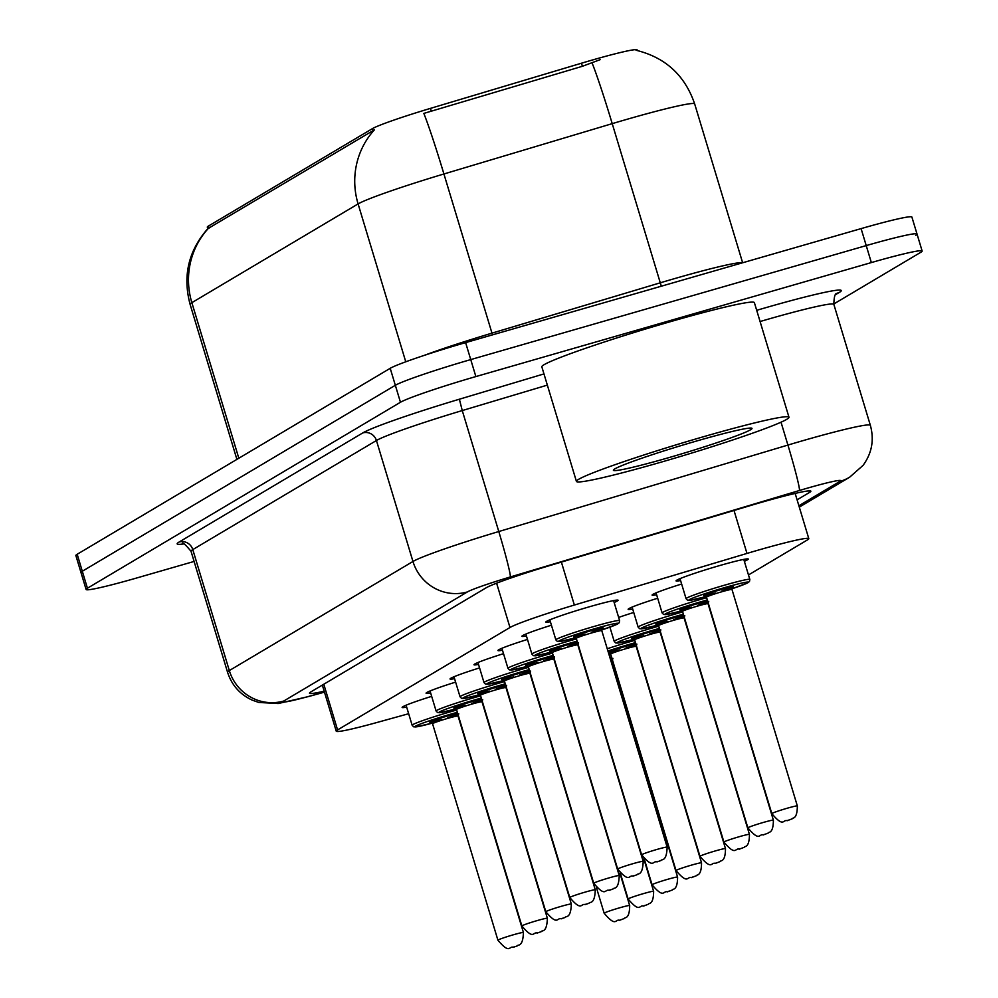 <?xml version="1.0" encoding="UTF-8"?>
<svg xmlns="http://www.w3.org/2000/svg" width="998" height="998" viewBox="0 0 998 998"><rect width="100%" height="100%" fill="white"/><g stroke="black" fill="none" stroke-linecap="round" stroke-linejoin="round"><path stroke-width="1.5" d="M550.372 621.729A37.749 2.108 -16.8 0 1 545.844 622.066A37.749 2.108 -16.8 0 1 589.331 606.796A37.749 2.108 -16.8 0 1 618.111 600.247A37.749 2.108 -16.8 0 1 614.144 602.48M526.42 635.963A37.749 2.108 -16.8 0 1 521.892 636.3A37.749 2.108 -16.8 0 1 551.432 625.21M502.468 650.197A37.749 2.108 -16.8 0 1 497.94 650.521A37.749 2.108 -16.8 0 1 527.48 639.431M478.516 664.419A37.749 2.108 -16.8 0 1 473.988 664.755A37.749 2.108 -16.8 0 1 503.516 653.665M454.564 678.652A37.749 2.108 -16.8 0 1 450.036 678.989A37.749 2.108 -16.8 0 1 479.564 667.899M430.612 692.874A37.749 2.108 -16.8 0 1 426.084 693.211A37.749 2.108 -16.8 0 1 455.612 682.121M406.66 707.108A37.749 2.108 -16.8 0 1 402.119 707.445A37.749 2.108 -16.8 0 1 431.66 696.355M680.586 580.537A37.749 2.108 -16.8 0 1 676.045 580.873A37.749 2.108 -16.8 0 1 719.533 565.604A37.749 2.108 -16.8 0 1 748.313 559.055A37.749 2.108 -16.8 0 1 744.346 561.288M656.634 594.771A37.749 2.108 -16.8 0 1 652.093 595.107A37.749 2.108 -16.8 0 1 681.634 584.017M632.682 609.005A37.749 2.108 -16.8 0 1 628.141 609.329A37.749 2.108 -16.8 0 1 657.682 598.239M618.648 617.413A37.749 2.108 -16.8 0 1 633.73 612.473M637.31 50.536L637.123 49.9A59.955 3.343 163.2 0 0 581.472 63.211L430.437 108.383A59.955 3.343 163.2 0 0 372.491 128.592L208.495 226.022A59.955 3.343 163.2 0 0 207.31 227.145L207.771 228.704C188.447 250.735 182.547 275.959 190.094 304.34L236.9 459.379M748.475 574.948L807.482 539.893A66.617 3.718 163.2 0 0 808.804 538.633A66.617 3.718 163.2 0 0 746.978 553.428L574.361 605.05A66.617 3.718 163.2 0 0 509.978 627.505L337.574 729.925A66.617 3.718 163.2 0 0 336.251 731.185A66.617 3.718 163.2 0 0 376.408 722.639L408.656 713.72M194.099 561.437L136.901 577.929A66.617 3.718 -16.8 0 1 86.102 589.469L80.975 572.49A66.617 3.718 -16.8 0 1 82.31 571.243L395.333 385.29A66.617 3.718 -16.8 0 1 470.744 359.592L866.227 245.595A66.617 3.718 -16.8 0 1 917.025 234.043L911.898 217.065A66.617 3.718 -16.8 0 0 861.099 228.617L465.617 342.613A66.617 3.718 -16.8 0 0 390.206 368.312L77.183 554.264A66.617 3.718 -16.8 0 0 75.86 555.512L80.975 572.49A66.617 3.718 -16.8 0 1 82.31 571.243L395.333 385.29A66.617 3.718 -16.8 0 1 470.744 359.592L866.227 245.595A66.617 3.718 -16.8 0 1 917.025 234.043A66.617 3.718 -16.8 0 1 915.69 235.303M600.122 59.68L582.395 66.292L423.838 113.398A77.707 3.655 73.4 0 1 443.923 173.976A88.81 4.953 163.2 0 0 358.095 203.916A77.707 75.698 59.3 0 1 374.462 129.79L207.784 228.704M86.102 589.469A66.617 3.718 -16.8 0 1 87.425 588.221L400.46 402.269A66.617 3.718 -16.8 0 1 475.871 376.57L871.354 262.574A66.617 3.718 -16.8 0 1 922.14 251.022A66.617 3.718 -16.8 0 1 920.817 252.282L833.742 304.003M797.09 499.823L809.54 492.426A66.617 3.718 163.2 0 0 810.863 491.178A66.617 3.718 163.2 0 0 749.024 505.974L550.522 565.33A66.617 3.718 163.2 0 0 486.151 587.797L310.802 691.951A66.617 3.718 163.2 0 0 309.48 693.211A66.617 3.718 163.2 0 0 324.188 691.202M704.314 436.488A111.015 6.2 -16.8 0 1 788.981 417.239A111.015 6.2 -16.8 0 1 661.088 462.161A111.015 6.2 -16.8 0 1 576.42 481.41A111.015 6.2 -16.8 0 1 704.314 436.488M576.42 481.41L541.827 366.815A111.015 6.2 -16.8 0 1 669.72 321.88A111.015 6.2 -16.8 0 1 754.376 302.631L788.981 417.239M668.61 457.695A72.392 4.042 -16.8 0 1 613.433 469.996A72.392 4.042 -16.8 0 1 696.804 440.954A72.392 4.042 -16.8 0 1 751.831 428.217A72.392 4.042 -16.8 0 1 668.61 457.695M581.472 63.211L582.395 66.292M430.437 108.383L431.361 111.452M372.491 128.592L373.127 130.676M208.495 226.022L209.131 228.105M323.789 684.241L337.574 729.925M496.605 583.194L509.978 627.505M561.387 562.086L574.361 605.05M734.004 510.465L746.978 553.428M592.064 62.874A77.707 3.655 73.4 0 1 612.223 123.64L660.277 282.808A88.81 4.953 -16.8 0 1 674.997 278.492A88.81 4.953 -16.8 0 1 742.425 262.823M636.038 50.249C665.354 57.41 684.902 75.299 694.67 103.917A88.81 4.953 163.2 0 0 626.944 119.323A88.81 4.953 163.2 0 0 612.223 123.64L443.923 173.976L491.977 333.145L660.277 282.808A22.206 1.048 -106.6 0 0 661.325 286.201M405.762 361.787L358.095 203.916L191.853 302.668A77.707 75.698 -120.7 0 1 208.22 228.542M238.821 458.244L191.853 302.668A88.81 4.953 163.2 0 0 190.094 304.34M861.099 228.617L871.354 262.574M77.183 554.264L87.425 588.221M390.206 368.312L400.46 402.269M465.617 342.613L475.871 376.57M424 355.463A88.81 4.953 -16.8 0 1 491.977 333.145A22.206 1.048 -106.6 0 0 492.501 334.854M798.887 505.761L839.792 481.46A44.411 2.483 163.2 0 0 806.808 488.321A44.411 2.483 163.2 0 0 799.448 490.492L510.315 576.956A44.411 2.483 163.2 0 0 467.401 591.926L283.756 701.02A44.411 2.483 163.2 0 0 309.642 696.155L324.45 692.063M283.756 701.02A44.411 43.251 -120.7 0 1 229.315 670.569L192.789 549.599A88.81 4.953 163.2 0 0 191.03 551.27L227.556 672.24A88.81 4.953 -16.8 0 1 229.315 670.569L412.96 561.475A88.81 4.953 -16.8 0 1 498.788 531.535L787.921 445.071A88.81 4.953 -16.8 0 1 802.641 440.742A88.81 4.953 -16.8 0 1 870.368 425.348L833.841 304.378A88.81 4.953 163.2 0 0 766.115 319.772A88.81 4.953 163.2 0 0 760.089 321.531M781.022 422.204L787.921 445.071A44.411 2.083 73.4 0 1 799.448 490.492M756.696 310.316A99.912 5.576 -16.8 0 1 839.281 292.439L835.862 294.472M183.258 543.997A99.912 5.576 -16.8 0 1 179.178 541.989L362.823 432.895A99.912 5.576 -16.8 0 1 459.379 399.212L543.96 373.913M510.315 576.956A44.411 2.083 73.4 0 0 498.788 531.535L462.261 410.565A88.81 4.953 163.2 0 0 376.433 440.505L192.789 549.599A11.103 10.816 59.3 0 0 179.178 541.989M547.353 385.116L462.261 410.565L459.379 399.212M467.401 591.926A44.411 43.251 -120.7 0 1 412.96 561.475L376.433 440.505A11.103 10.816 59.3 0 0 362.823 432.895M839.281 292.439A11.103 10.816 59.3 0 0 836.973 293.412M309.642 696.155A44.411 17.116 74.5 0 1 308.669 696.517L324.475 692.138M799.298 507.121L849.66 477.194A44.411 43.251 -120.7 0 1 839.792 481.46M809.066 490.866L809.54 492.426M629.676 905.535C629.601 919.832 624.523 916.962 624.548 918.397L619.558 920.306C615.092 918.834 616.44 927.741 604.164 913.232A13.323 0.749 -16.8 0 1 619.509 907.843A13.323 0.749 -16.8 0 1 629.676 905.535L619.87 873.063M620.556 919.744L619.683 920.256L620.556 919.744M406.086 705.212L412.149 725.259A33.308 1.859 -16.8 0 1 450.51 711.774A33.308 1.859 -16.8 0 1 456.672 710.04M457.358 712.298A31.088 1.734 163.2 0 0 450.722 714.156A31.088 1.734 163.2 0 0 416.391 725.696A31.088 1.734 163.2 0 0 432.271 723.138L415.804 726.931L413.634 726.806L412.149 725.259M430.899 722.24A15.544 0.873 -16.8 0 1 433.219 720.618A15.544 0.873 -16.8 0 1 447.69 715.953A15.544 0.873 -16.8 0 1 457.683 713.395M432.558 723.725L497.915 940.203A13.323 0.749 -16.8 0 1 513.259 934.814A13.323 0.749 -16.8 0 1 523.414 932.494L458.057 716.028A13.323 0.749 163.2 0 0 447.902 718.335A13.323 0.749 163.2 0 0 432.558 723.725L430.724 722.228L441.665 719.546M513.434 947.214L514.307 946.703L513.434 947.214M653.628 891.301C653.553 905.61 648.475 902.728 648.5 904.176L643.51 906.084C639.044 904.612 640.392 913.507 628.116 899.011A13.323 0.749 -16.8 0 1 643.461 893.609A13.323 0.749 -16.8 0 1 653.628 891.301L643.822 858.841M644.508 905.51L643.635 906.022L644.508 905.51M610.14 658.343A15.544 0.873 -16.8 0 1 611.836 657.981M612.909 658.343L612.223 660.601A13.323 0.749 163.2 0 0 610.838 660.676M677.58 877.08C677.505 891.376 672.427 888.494 672.452 889.942L667.462 891.85C662.996 890.378 664.344 899.285 652.068 884.777A13.323 0.749 -16.8 0 1 667.413 879.388A13.323 0.749 -16.8 0 1 677.58 877.08L612.223 660.601M668.46 891.276L667.587 891.8L668.46 891.276M609.154 655.087A33.308 1.859 -16.8 0 1 610.826 654.626M611.512 656.871A31.088 1.734 163.2 0 0 609.828 657.333M607.246 648.75A33.308 1.859 -16.8 0 1 628.615 642.126A33.308 1.859 -16.8 0 1 634.778 640.392M635.464 642.65A31.088 1.734 163.2 0 0 628.827 644.508A31.088 1.734 163.2 0 0 607.919 651.008M608.805 653.915A31.088 1.734 163.2 0 0 610.377 653.478L608.805 653.915M608.293 652.255A15.544 0.873 -16.8 0 1 625.808 646.305A15.544 0.873 -16.8 0 1 635.788 643.747M636.861 644.109L636.175 646.38A13.323 0.749 163.2 0 0 626.008 648.688A13.323 0.749 163.2 0 0 610.664 654.077L608.83 652.58L619.77 649.885M701.532 862.846C701.457 877.155 696.379 874.273 696.404 875.72L691.414 877.629C686.948 876.144 688.296 885.051 676.02 870.555A13.323 0.749 -16.8 0 1 691.365 865.154A13.323 0.749 -16.8 0 1 701.532 862.846L636.175 646.38M692.412 877.055L691.539 877.566L692.412 877.055M659.416 628.416A31.088 1.734 163.2 0 0 652.779 630.274A31.088 1.734 163.2 0 0 618.448 641.814A31.088 1.734 163.2 0 0 634.329 639.256L617.862 643.049L615.691 642.924L614.207 641.377A33.308 1.859 -16.8 0 1 652.567 627.904A33.308 1.859 -16.8 0 1 658.73 626.17M632.957 638.358A15.544 0.873 -16.8 0 1 635.277 636.736A15.544 0.873 -16.8 0 1 649.76 632.083A15.544 0.873 -16.8 0 1 659.74 629.513M660.826 629.875L660.127 632.146A13.323 0.749 163.2 0 0 649.96 634.454A13.323 0.749 163.2 0 0 634.616 639.843L632.782 638.346L643.722 635.664M725.484 848.624C725.409 862.921 720.331 860.039 720.356 861.486L715.366 863.395C710.9 861.923 712.248 870.817 699.972 856.321A13.323 0.749 -16.8 0 1 715.317 850.932A13.323 0.749 -16.8 0 1 725.484 848.624L660.127 632.146M716.364 862.821L715.504 863.332L716.364 862.821M430.038 690.978L436.101 711.025A33.308 1.859 -16.8 0 1 474.462 697.552A33.308 1.859 -16.8 0 1 480.624 695.818M481.31 698.064A31.088 1.734 163.2 0 0 474.674 699.935A31.088 1.734 163.2 0 0 440.343 711.474A31.088 1.734 163.2 0 0 456.223 708.904L439.756 712.709L437.586 712.572L436.101 711.025M454.851 708.006A15.544 0.873 -16.8 0 1 457.171 706.397A15.544 0.873 -16.8 0 1 471.642 701.731A15.544 0.873 -16.8 0 1 481.635 699.174M456.51 709.503L521.867 925.969A13.323 0.749 -16.8 0 1 537.211 920.58A13.323 0.749 -16.8 0 1 547.366 918.272L482.009 701.794A13.323 0.749 163.2 0 0 471.854 704.101A13.323 0.749 163.2 0 0 456.51 709.503L454.676 707.994L465.617 705.312M537.386 932.993L538.259 932.469L537.386 932.993M453.99 676.756L460.053 696.804A33.308 1.859 -16.8 0 1 498.414 683.318A33.308 1.859 -16.8 0 1 504.576 681.584M505.262 683.842A31.088 1.734 163.2 0 0 498.626 685.701A31.088 1.734 163.2 0 0 464.295 697.24A31.088 1.734 163.2 0 0 480.175 694.67L463.708 698.475L461.538 698.351L460.053 696.804M478.803 693.785A15.544 0.873 -16.8 0 1 481.123 692.163A15.544 0.873 -16.8 0 1 495.594 687.497A15.544 0.873 -16.8 0 1 505.587 684.94M480.462 695.269L545.819 911.748A13.323 0.749 -16.8 0 1 561.163 906.346A13.323 0.749 -16.8 0 1 571.33 904.038L505.961 687.572A13.323 0.749 163.2 0 0 495.806 689.88A13.323 0.749 163.2 0 0 480.462 695.269L478.628 693.772L489.569 691.078M561.338 918.759L562.211 918.247L561.338 918.759M477.942 662.522L484.005 682.57A33.308 1.859 -16.8 0 1 522.366 669.097A33.308 1.859 -16.8 0 1 528.528 667.363M529.214 669.608A31.088 1.734 163.2 0 0 522.578 671.467A31.088 1.734 163.2 0 0 488.247 683.006A31.088 1.734 163.2 0 0 504.127 680.449L487.66 684.241L485.49 684.117L484.005 682.57M502.755 679.551A15.544 0.873 -16.8 0 1 505.075 677.929A15.544 0.873 -16.8 0 1 519.546 673.276A15.544 0.873 -16.8 0 1 529.539 670.706M504.414 681.035L569.771 897.514A13.323 0.749 -16.8 0 1 585.115 892.125A13.323 0.749 -16.8 0 1 595.282 889.817L529.926 673.338A13.323 0.749 163.2 0 0 519.758 675.646A13.323 0.749 163.2 0 0 504.414 681.035L502.58 679.538L513.521 676.856M585.29 904.525L586.163 904.013L585.29 904.525M683.368 614.194A31.088 1.734 163.2 0 0 676.731 616.053A31.088 1.734 163.2 0 0 642.4 627.592A31.088 1.734 163.2 0 0 658.281 625.022L641.814 628.827L639.643 628.69L638.159 627.156A33.308 1.859 -16.8 0 1 676.532 613.67A33.308 1.859 -16.8 0 1 682.682 611.936M656.909 624.137A15.544 0.873 -16.8 0 1 659.229 622.515A15.544 0.873 -16.8 0 1 673.712 617.849A15.544 0.873 -16.8 0 1 683.705 615.292M684.778 615.654L684.079 617.924A13.323 0.749 163.2 0 0 673.912 620.232A13.323 0.749 163.2 0 0 658.568 625.621L656.734 624.112L667.674 621.43M749.436 834.39C749.361 848.687 744.283 845.817 744.308 847.252L739.318 849.161C734.852 847.689 736.2 856.596 723.924 842.087A13.323 0.749 -16.8 0 1 739.269 836.698A13.323 0.749 -16.8 0 1 749.436 834.39L684.079 617.924M740.316 848.599L739.456 849.111L740.316 848.599M707.32 599.96A31.088 1.734 163.2 0 0 700.683 601.819A31.088 1.734 163.2 0 0 666.352 613.358A31.088 1.734 163.2 0 0 682.233 610.801L665.778 614.593L663.595 614.469L662.111 612.922A33.308 1.859 -16.8 0 1 700.484 599.449A33.308 1.859 -16.8 0 1 706.634 597.702M680.861 609.903A15.544 0.873 -16.8 0 1 683.181 608.281A15.544 0.873 -16.8 0 1 697.664 603.615A15.544 0.873 -16.8 0 1 707.657 601.058M708.73 601.42L708.031 603.69A13.323 0.749 163.2 0 0 697.864 605.998A13.323 0.749 163.2 0 0 682.52 611.387L680.686 609.89L691.639 607.208M773.388 820.156C773.313 834.465 768.235 831.584 768.26 833.031L763.27 834.939C758.804 833.467 760.152 842.362 747.876 827.866A13.323 0.749 -16.8 0 1 763.221 822.477A13.323 0.749 -16.8 0 1 773.388 820.156L708.031 603.69M764.268 834.365L763.408 834.877L764.268 834.365M749.835 579.439L749.473 581.51L747.689 582.869L731.883 588.808A31.088 1.734 163.2 0 0 748.101 582.071A31.088 1.734 163.2 0 0 724.635 587.597A31.088 1.734 163.2 0 0 690.304 599.137A31.088 1.734 163.2 0 0 706.185 596.567L689.73 600.372L687.547 600.235L686.063 598.688A33.308 1.859 -16.8 0 1 724.436 585.215A33.308 1.859 -16.8 0 1 749.835 579.439L743.772 559.391M704.813 595.681A15.544 0.873 -16.8 0 1 707.145 594.059A15.544 0.873 -16.8 0 1 721.616 589.394A15.544 0.873 -16.8 0 1 732.532 587.311M721.654 591.153L732.682 587.198L731.983 589.456A13.323 0.749 163.2 0 0 721.816 591.764A13.323 0.749 163.2 0 0 706.472 597.166L704.638 595.656L715.591 592.974M797.34 805.935C797.277 820.231 792.187 817.362 792.212 818.797L787.222 820.705C782.756 819.233 784.104 828.14 771.828 813.632A13.323 0.749 -16.8 0 1 787.173 808.243A13.323 0.749 -16.8 0 1 797.34 805.935L731.983 589.456M788.22 820.144L787.36 820.655L788.22 820.144M501.894 648.288L507.957 668.348A33.308 1.859 -16.8 0 1 546.318 654.863A33.308 1.859 -16.8 0 1 552.48 653.129M553.166 655.387A31.088 1.734 163.2 0 0 546.53 657.245A31.088 1.734 163.2 0 0 512.199 668.785A31.088 1.734 163.2 0 0 528.079 666.215L511.612 670.02L509.442 669.883L507.957 668.348M526.707 665.329A15.544 0.873 -16.8 0 1 529.027 663.707A15.544 0.873 -16.8 0 1 543.498 659.042A15.544 0.873 -16.8 0 1 553.491 656.484M528.366 666.814L593.723 883.28A13.323 0.749 -16.8 0 1 609.067 877.891A13.323 0.749 -16.8 0 1 619.234 875.583L553.878 659.117A13.323 0.749 163.2 0 0 543.71 661.425A13.323 0.749 163.2 0 0 528.366 666.814L526.532 665.304L537.473 662.622M609.242 890.303L610.115 889.792L609.242 890.303M525.859 634.067L531.909 654.114A33.308 1.859 -16.8 0 1 570.27 640.641A33.308 1.859 -16.8 0 1 576.432 638.895M577.118 641.153A31.088 1.734 163.2 0 0 570.482 643.011A31.088 1.734 163.2 0 0 536.151 654.551A31.088 1.734 163.2 0 0 552.031 651.993L535.564 655.786L533.394 655.661L531.909 654.114M550.659 651.095A15.544 0.873 -16.8 0 1 552.979 649.473A15.544 0.873 -16.8 0 1 567.463 644.808A15.544 0.873 -16.8 0 1 577.443 642.25M552.318 652.58L617.675 869.058A13.323 0.749 -16.8 0 1 633.019 863.669A13.323 0.749 -16.8 0 1 643.186 861.349L577.83 644.883A13.323 0.749 163.2 0 0 567.662 647.191A13.323 0.749 163.2 0 0 552.318 652.58L550.484 651.083L561.425 648.401M633.194 876.069L634.067 875.558L633.194 876.069M594.222 626.407A33.308 1.859 -16.8 0 1 619.621 620.631L619.247 622.74L617.5 624.049L601.682 630A31.088 1.734 163.2 0 0 617.899 623.263A31.088 1.734 163.2 0 0 594.434 628.79A31.088 1.734 163.2 0 0 560.103 640.329A31.088 1.734 163.2 0 0 575.983 637.759L559.516 641.564L557.346 641.427L555.861 639.88A33.308 1.859 -16.8 0 1 594.222 626.407M574.611 636.874A15.544 0.873 -16.8 0 1 576.931 635.252A15.544 0.873 -16.8 0 1 591.415 630.586A15.544 0.873 -16.8 0 1 602.33 628.503M576.27 638.358L641.627 854.824A13.323 0.749 -16.8 0 1 656.971 849.435A13.323 0.749 -16.8 0 1 667.138 847.127L601.782 630.649A13.323 0.749 163.2 0 0 591.614 632.957A13.323 0.749 163.2 0 0 576.27 638.358L574.436 636.849L585.377 634.167M657.158 861.848L658.019 861.336L657.158 861.848M322.342 685.102L336.251 731.185M795.157 493.411L808.804 538.633M694.67 103.917L742.637 262.761M922.14 251.022L917.025 234.043M191.03 551.27C185.017 544.11 182.11 541.64 182.285 543.873M836.823 293.499L837.035 293.375C835.064 293.175 834.004 296.843 833.841 304.378M227.556 672.24C231.698 685.09 239.882 694.371 252.095 700.085L258.794 702.455L278.192 703.54L308.669 696.517M849.66 477.194L863.07 465.367C871.915 453.204 874.348 439.869 870.368 425.348M604.164 913.232L596.53 887.958M523.414 932.494C522.915 947.9 517.65 944.12 517.214 945.917L513.309 947.277C508.843 945.805 510.178 954.699 497.915 940.203M447.74 717.712L457.92 714.169M458.756 713.757L458.057 716.028M628.116 899.011L620.482 873.724M610.452 659.391L612.073 658.742M652.068 884.777L644.434 859.503M625.846 648.064L636.025 644.508M676.02 870.555L610.664 654.077M649.798 633.83L659.977 630.287M699.972 856.321L634.616 639.843M614.207 641.377L609.915 627.168M547.366 918.272C546.867 933.666 541.602 929.899 541.166 931.683L537.261 933.043C532.795 931.571 534.142 940.478 521.867 925.969M471.692 703.49L481.872 699.935M482.708 699.536L482.009 701.794M571.33 904.038C570.819 919.445 565.554 915.665 565.118 917.461L561.213 918.821C556.747 917.337 558.094 926.244 545.819 911.748M495.644 689.256L505.824 685.701M506.66 685.302L505.961 687.572M595.282 889.817C594.771 905.211 589.506 901.444 589.07 903.227L585.165 904.587C580.699 903.115 582.046 912.01 569.771 897.514M519.596 675.022L529.776 671.479M530.612 671.068L529.926 673.338M673.75 619.608L683.929 616.053M723.924 842.087L658.568 625.621M638.159 627.156L632.108 607.096M697.702 605.374L707.881 601.831M747.876 827.866L682.52 611.387M662.111 612.922L656.06 592.874M771.828 813.632L706.472 597.166M686.063 598.688L680.012 578.64M619.234 875.583C618.723 890.977 613.458 887.21 613.021 889.006L609.117 890.353C604.651 888.881 605.998 897.788 593.723 883.28M543.548 660.801L553.728 657.245M554.564 656.846L553.878 659.117M643.186 861.349C642.675 876.755 637.41 872.976 636.974 874.772L633.069 876.132C628.603 874.66 629.95 883.554 617.675 869.058M567.5 646.567L577.68 643.024M578.516 642.612L577.83 644.883M667.138 847.127C666.627 862.522 661.362 858.754 660.925 860.55L657.021 861.898C652.555 860.426 653.902 869.333 641.627 854.824M619.621 620.631L613.57 600.584M555.861 639.88L549.811 619.833M591.452 632.345L602.48 628.391L601.782 630.649"/></g></svg>
